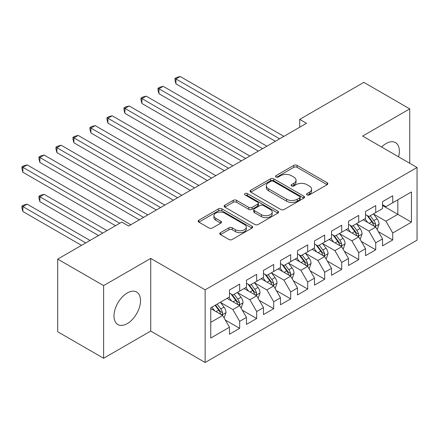 <?xml version="1.0" encoding="UTF-8"?>
<svg xmlns="http://www.w3.org/2000/svg" width="439" height="439" viewBox="0 0 439 439"><rect width="100%" height="100%" fill="white"/><g stroke="black" fill="none" stroke-linecap="round" stroke-linejoin="round"><path stroke-width="0.66" d="M307.064 194.916A1.652 0.955 0 0 0 309.402 194.916L327.137 184.676A2.36 1.361 0 0 0 327.829 183.716A2.36 1.361 0 0 0 327.137 182.75L297.088 165.404A2.36 1.361 0 0 0 293.751 165.404L276.016 175.644A1.652 0.955 0 0 0 275.533 176.319A1.652 0.955 0 0 0 276.016 176.988A1.652 0.955 0 0 0 278.353 176.988L280.647 175.666A7.556 4.363 0 0 1 291.331 175.666L293.834 177.109A7.556 4.363 0 0 1 296.045 180.193A7.556 4.363 0 0 1 293.834 183.277L291.54 184.605A1.652 0.955 0 0 0 291.057 185.28A1.652 0.955 0 0 0 291.54 185.955A1.652 0.955 0 0 0 293.878 185.955L296.171 184.627A7.556 4.363 0 0 1 306.856 184.627L309.358 186.076A7.556 4.363 0 0 1 311.575 189.16A7.556 4.363 0 0 1 309.358 192.244L307.064 193.566A1.652 0.955 0 0 0 306.581 194.241A1.652 0.955 0 0 0 307.064 194.916L307.064 193.566M127.255 323.614A18.762 10.832 120 0 0 139.509 307.08A18.762 10.832 120 0 0 136.633 292.05A18.762 10.832 120 0 0 127.255 292.978A18.762 10.832 120 0 0 115.002 309.511A18.762 10.832 120 0 0 117.877 324.542A18.762 10.832 120 0 0 127.255 323.614M398.579 156.833A18.762 10.832 120 0 0 395.479 142.609A18.762 10.832 120 0 0 386.101 143.537A18.762 10.832 120 0 0 381.606 147.032M220.466 232.675A2.36 1.361 0 0 0 219.774 233.636A2.36 1.361 0 0 0 220.466 234.602L228.9 239.469A2.36 1.361 0 0 0 232.236 239.469L251.937 228.093A2.36 1.361 0 0 0 252.628 227.133A2.36 1.361 0 0 0 251.937 226.167L221.887 208.821A2.36 1.361 0 0 0 218.551 208.821L198.851 220.191A2.36 1.361 0 0 0 198.159 221.157A2.36 1.361 0 0 0 198.851 222.118L209.035 228A2.36 1.361 0 0 0 212.372 228L220.801 223.133A2.36 1.361 0 0 0 221.492 222.167A2.36 1.361 0 0 0 220.801 221.207L215.752 218.287A6.316 3.644 0 0 1 213.903 215.708A6.316 3.644 0 0 1 217.799 212.344A6.316 3.644 0 0 1 224.686 213.134L244.463 224.554A6.316 3.644 0 0 1 246.312 227.133A6.316 3.644 0 0 1 242.416 230.502A6.316 3.644 0 0 1 235.534 229.707L232.236 227.808A2.36 1.361 0 0 0 228.9 227.808L220.466 232.675L220.466 234.602M103.615 285.613L103.615 358.273L150.725 331.077L150.725 258.417L103.615 285.613L57.696 259.103L121.812 222.085L128.616 226.014L306.504 123.31L299.705 119.381L299.705 127.239M150.725 258.417L205.145 289.833L417.05 167.495L417.05 240.155L205.145 362.493L205.145 289.833M409.735 163.275L409.735 108.877L362.63 136.074L417.05 167.495M409.735 108.877L363.821 82.367L299.705 119.381M280.812 209.496A2.36 1.361 0 0 0 284.154 209.496L303.848 198.121A2.36 1.361 0 0 0 304.54 197.16A2.36 1.361 0 0 0 303.848 196.195L273.804 178.849A2.36 1.361 0 0 0 270.462 178.849L250.768 190.219A2.36 1.361 0 0 0 250.076 191.184A2.36 1.361 0 0 0 250.768 192.145L280.812 209.496M245.67 195.273A1.652 0.955 0 0 1 247.344 195.509L247.344 193.544L277.892 211.181A2.36 1.361 0 0 1 278.584 212.147A2.36 1.361 0 0 1 277.892 213.107L258.192 224.483A2.36 1.361 0 0 1 254.856 224.483L224.806 207.131L224.806 205.205A2.36 1.361 0 0 0 224.115 206.171A2.36 1.361 0 0 0 224.806 207.131M224.806 205.205L233.241 200.338A2.36 1.361 0 0 1 236.577 200.338L248.765 207.373A2.36 1.361 0 0 0 252.101 207.373L257.693 204.146A2.36 1.361 0 0 0 258.384 203.18A2.36 1.361 0 0 0 257.693 202.22L245.006 194.894A1.652 0.955 0 0 1 244.523 194.219A1.652 0.955 0 0 1 245.544 193.336A1.652 0.955 0 0 1 247.344 193.544M382.528 205.496L397.833 214.331L397.833 199.8L411.436 191.942L392.729 202.747L392.729 195.772L382.528 201.666L382.528 208.635L375.724 212.564L375.724 205.589L365.522 211.483L365.522 218.452L358.718 222.381L358.718 215.412L348.511 221.3L348.511 228.275L341.712 232.198L341.712 225.229L331.505 231.123L331.505 238.092L324.701 242.021L324.701 235.046L314.5 240.94L314.5 247.909L307.695 251.838L307.695 244.869L297.494 250.757L297.494 257.731L290.689 261.655L290.689 254.686L280.488 260.574L280.488 267.549L273.684 271.478L273.684 264.503L263.477 270.397L263.477 277.366L256.678 281.295L256.678 274.32L246.471 280.214L246.471 287.183L239.672 291.112L239.672 284.143L229.465 290.031L229.465 297.005L210.758 307.805L210.758 338.046L229.465 327.247L222.661 315.465L210.758 308.59M411.436 191.942L411.436 222.183L392.729 232.988L385.93 221.201L373.6 214.084M378.358 231.66L392.729 239.957L392.729 232.988M392.729 239.957L382.528 245.851L382.528 238.876L375.724 242.805L368.919 231.024L356.589 223.901M361.352 241.477L375.724 249.775L375.724 242.805M375.724 249.775L365.522 255.668L365.522 248.693L358.718 252.623L351.913 240.841L339.583 233.724M344.346 251.3L358.718 259.597L358.718 252.623M358.718 259.597L348.511 265.485L348.511 258.516L341.712 262.44L334.908 250.658L322.577 243.541M327.34 261.117L341.712 269.414L341.712 262.44M341.712 269.414L331.505 275.302L331.505 268.333L324.701 272.262L317.902 260.481L305.571 253.358M310.335 270.934L324.701 279.231L324.701 272.262M324.701 279.231L314.5 285.125L314.5 278.15L307.695 282.079L300.896 270.298L288.566 263.18M293.329 280.757L307.695 289.049L307.695 282.079M307.695 289.049L297.494 294.942L297.494 287.973L290.689 291.897L283.885 280.115L271.56 272.998M276.318 290.574L290.689 298.871L290.689 291.897M290.689 298.871L280.488 304.759L280.488 297.79L273.684 301.719L266.879 289.932L254.549 282.815M259.312 300.391L273.684 308.688L273.684 301.719M273.684 308.688L263.477 314.582L263.477 307.607L256.678 311.536L249.873 299.755L237.543 292.637M242.306 310.208L256.678 318.505L256.678 311.536M256.678 318.505L246.471 324.399L246.471 317.43L239.672 321.353L232.868 309.572L220.537 302.455M225.3 320.031L239.672 328.328L239.672 321.353M239.672 328.328L229.465 334.216L229.465 327.247M229.465 293.076L232.868 295.041L239.672 291.112M210.758 322.336L222.661 315.465M246.471 283.259L249.873 285.224L256.678 281.295M232.868 309.572L239.672 305.643L227.084 298.377M246.471 317.43L239.672 305.643M263.477 273.437L266.879 275.401L273.684 271.478M249.873 299.755L256.678 295.826L244.089 288.56M263.477 307.607L256.678 295.826M280.488 263.619L283.885 265.584L290.689 261.655M266.879 289.932L273.684 286.009L261.101 278.743M280.488 297.79L273.684 286.009M297.494 253.802L300.896 255.767L307.695 251.838M283.885 280.115L290.689 276.186L278.106 268.92M297.494 287.973L290.689 276.186M314.5 243.985L317.902 245.944L324.701 242.021M300.896 270.298L307.695 266.369L295.112 259.103M314.5 278.15L307.695 266.369M331.505 234.163L334.908 236.127L341.712 232.198M317.902 260.481L324.701 256.552L312.118 249.286M331.505 268.333L324.701 256.552M348.511 224.345L351.913 226.31L358.718 222.381M334.908 250.658L341.712 246.734L329.124 239.464M348.511 258.516L341.712 246.734M365.522 214.528L368.919 216.493L375.724 212.564M351.913 240.841L358.718 236.912L346.13 229.646M365.522 248.693L358.718 236.912M382.528 204.706L385.93 206.67L392.729 202.747M368.919 231.024L375.724 227.095L363.141 219.829M382.528 238.876L375.724 227.095M57.696 259.103L57.696 331.763L103.615 358.273M150.725 331.077L205.145 362.493M385.93 221.201L397.833 214.331L411.436 222.183M307.723 195.152L309.358 194.208A7.556 4.363 0 0 0 311.575 191.124L311.575 189.16M296.045 180.193L296.045 182.158A7.556 4.363 0 0 1 293.834 185.242L292.198 186.185M327.104 184.693L297.088 167.363A2.36 1.361 0 0 0 293.751 167.363L276.674 177.224M303.821 198.137L273.804 180.808A2.36 1.361 0 0 0 270.462 180.808L250.795 192.167M299.678 197.835A1.652 0.955 0 0 0 300.161 197.16A1.652 0.955 0 0 0 299.678 196.485L273.305 181.258A1.652 0.955 0 0 0 270.967 181.258L268.547 182.651A7.556 4.363 0 0 0 266.33 185.735A7.556 4.363 0 0 0 268.547 188.819L286.574 199.229A7.556 4.363 0 0 0 297.258 199.229L299.678 197.835L299.678 199.794A1.652 0.955 0 0 0 300.161 199.119L300.161 197.16M266.33 185.735L266.33 187.7A7.556 4.363 0 0 0 268.547 190.784L268.547 188.819M299.678 199.794L297.258 201.194A7.556 4.363 0 0 1 286.574 201.194L268.547 190.784M224.839 207.153L233.241 202.302L233.241 200.338M258.384 203.18L258.384 205.145A2.36 1.361 0 0 1 257.693 206.111L252.101 209.337A2.36 1.361 0 0 1 248.765 209.337L236.577 202.302A2.36 1.361 0 0 0 233.241 202.302M247.344 195.509L277.86 213.129M261.408 214.676A6.316 3.644 0 0 0 268.289 215.467A6.316 3.644 0 0 0 272.191 212.097A6.316 3.644 0 0 0 270.342 209.518L263.373 205.496A2.36 1.361 0 0 0 260.031 205.496L254.439 208.723A2.36 1.361 0 0 0 253.747 209.688A2.36 1.361 0 0 0 254.439 210.649L261.408 214.676L261.408 216.641A6.316 3.644 0 0 0 268.289 217.431A6.316 3.644 0 0 0 272.191 214.062L272.191 212.097M253.747 209.688L253.747 211.653A2.36 1.361 0 0 0 254.439 212.613L254.439 210.649M261.408 216.641L254.439 212.613M246.312 227.133L246.312 229.098A6.316 3.644 0 0 1 242.416 232.461A6.316 3.644 0 0 1 235.534 231.671L232.236 229.767A2.36 1.361 0 0 0 228.9 229.767L220.499 234.618M213.903 215.708L213.903 217.673A6.316 3.644 0 0 0 215.752 220.252L215.752 218.287M220.773 223.149L215.752 220.252M251.904 228.115L221.887 210.786A2.36 1.361 0 0 0 218.551 210.786L198.883 222.139M376.98 229.273L377.392 229.037L379.087 224.131A6.371 3.682 -120 0 0 377.057 218.704L373.441 213.881M367.684 222.452L364.941 218.787M363.657 220.126L363.344 219.709M175.946 123.145L241.368 160.915L141.934 103.505L141.934 98.594L146.182 96.141L249.873 156.004M374.522 226.403L375.51 225.514L375.647 224.4A6.371 3.682 -120 0 0 373.825 220.57L370.214 215.747M368.151 216.043L372.612 222.002A3.249 1.877 60 0 1 373.205 222.99L375.647 224.4M367.031 215.395L371.784 221.744A6.371 3.682 60 0 1 373.611 225.58L373.737 225.948M279.638 138.823L175.946 78.96L180.199 76.507L283.885 136.37M275.385 141.281L175.946 83.871L175.946 78.96L175.013 78.416L176.708 77.44L180.199 76.507M175.946 83.871L175.013 80.381L175.013 78.416M359.975 239.096L360.386 238.86L362.082 233.949A6.371 3.682 -120 0 0 360.051 228.521L356.435 223.698M350.679 232.275L347.935 228.609M346.651 229.948L346.338 229.531M158.94 132.962L224.362 170.733L124.923 113.322L124.923 108.417L129.176 105.958L232.868 165.827M357.516 236.22L358.504 235.331L358.641 234.217A6.371 3.682 -120 0 0 356.819 230.387L353.203 225.564M351.145 225.865L355.606 231.819A3.249 1.877 60 0 1 356.194 232.807L358.641 234.217M350.02 225.218L354.778 231.567A6.371 3.682 60 0 1 356.6 235.397L356.731 235.765M342.969 248.913L343.375 248.677L345.076 243.766A6.371 3.682 -120 0 0 343.046 238.339L339.429 233.515M333.673 242.092L330.929 238.426M329.645 239.765L329.332 239.348M141.934 142.779L207.356 180.555L107.917 123.145L107.917 118.234L112.17 115.781L215.862 175.644M340.51 246.038L341.498 245.149L341.635 244.04A6.371 3.682 -120 0 0 339.813 240.204L336.197 235.381M334.139 235.683L338.601 241.642A3.249 1.877 60 0 1 339.188 242.624L341.635 244.04M333.014 235.035L337.772 241.384A6.371 3.682 60 0 1 339.594 245.214L339.726 245.588M262.626 148.64L158.94 88.777L163.193 86.324L266.879 146.187M258.379 151.098L158.94 93.688L158.94 88.777L158.002 88.239L159.703 87.257L163.193 86.324M158.94 93.688L158.002 90.204L158.002 88.239M245.62 158.463L140.996 98.056L142.697 97.074L146.182 96.141M141.934 103.505L140.996 100.021L140.996 98.056M325.963 258.73L326.369 258.494L328.07 253.583A6.371 3.682 -120 0 0 326.034 248.156L322.424 243.338M316.667 251.909L313.918 248.244M312.634 249.582L312.321 249.165M124.923 152.602L190.35 190.372L90.911 132.962L90.911 128.051L95.164 125.598L198.856 185.461M323.505 255.86L324.492 254.971L324.63 253.857A6.371 3.682 -120 0 0 322.808 250.021L319.191 245.203M317.128 245.5L321.595 251.459A3.249 1.877 60 0 1 322.182 252.447L324.63 253.857M316.009 244.852L320.766 251.201A6.371 3.682 60 0 1 322.588 255.037L322.72 255.405M308.957 268.547L309.363 268.311L311.064 263.405A6.371 3.682 -120 0 0 309.029 257.978L305.418 253.155M299.661 261.732L296.912 258.066M295.628 259.405L295.315 258.988M107.917 162.419L173.345 200.189L73.906 142.779L73.906 137.873L78.158 135.415L181.845 195.284M306.493 265.677L307.481 264.788L307.624 263.674A6.371 3.682 -120 0 0 305.796 259.844L302.186 255.021M300.122 255.322L304.584 261.276A3.249 1.877 60 0 1 305.176 262.264L307.624 263.674M299.003 254.675L303.755 261.018A6.371 3.682 60 0 1 305.582 264.854L305.709 265.222M228.615 168.28L123.99 107.873L125.691 106.891L129.176 105.958M124.923 113.322L123.99 109.838L123.99 107.873M211.609 178.097L106.984 117.696L108.685 116.714L112.17 115.781M107.917 123.145L106.984 119.66L106.984 117.696M291.946 278.37L292.358 278.134L294.059 273.223A6.371 3.682 -120 0 0 292.023 267.795L288.412 262.972M282.656 271.549L279.906 267.883M278.622 269.222L278.31 268.805M90.911 172.236L156.339 210.012L56.9 152.602L56.9 147.691L61.153 145.238L164.839 205.101M289.488 275.494L290.475 274.605L290.618 273.497A6.371 3.682 -120 0 0 288.791 269.661L285.18 264.838M283.117 265.14L287.578 271.093A3.249 1.877 60 0 1 288.171 272.081L290.618 273.497M281.997 264.492L286.749 270.841A6.371 3.682 60 0 1 288.577 274.671L288.703 275.044M194.603 187.919L89.979 127.513L91.68 126.531L95.164 125.598M90.911 132.962L89.979 129.478L89.979 127.513M274.94 288.187L275.352 287.951L277.047 283.04A6.371 3.682 -120 0 0 275.017 277.613L271.401 272.789M265.644 281.366L262.901 277.7M261.617 279.039L261.304 278.622M73.906 182.059L139.328 219.829L39.894 162.419L39.894 157.508L44.141 155.055L147.833 214.918M272.482 285.312L273.47 284.428L273.607 283.314A6.371 3.682 -120 0 0 271.785 279.478L268.174 274.655M266.111 274.957L270.572 280.916A3.249 1.877 60 0 1 271.159 281.898L273.607 283.314M264.991 274.309L269.744 280.658A6.371 3.682 60 0 1 271.571 284.494L271.697 284.862M177.597 197.737L72.973 137.33L74.668 136.348L78.158 135.415M73.906 142.779L72.973 139.295L72.973 137.33M257.934 298.004L258.346 297.768L260.042 292.862A6.371 3.682 -120 0 0 258.011 287.435L254.395 282.612M248.639 291.183L245.895 287.518M244.611 288.857L244.298 288.439M56.9 191.876L115.523 225.717L22.883 172.236L22.883 167.33L27.136 164.872L130.827 224.735M255.476 295.134L256.464 294.245L256.601 293.131A6.371 3.682 -120 0 0 254.779 289.301L251.163 284.477M249.105 284.774L253.566 290.733A3.249 1.877 60 0 1 254.154 291.721L256.601 293.131M247.98 284.132L252.738 290.475A6.371 3.682 60 0 1 254.56 294.311L254.691 294.679M160.586 207.554L55.962 147.153L57.663 146.171L61.153 145.238M56.9 152.602L55.962 149.112L55.962 147.153M240.929 307.827L241.335 307.591L243.036 302.68A6.371 3.682 -120 0 0 241 297.252L237.389 292.429M231.633 301.006L228.889 297.34M227.605 298.679L227.292 298.262M107.017 230.629L44.141 194.329L39.894 196.787L39.894 201.693L98.512 235.54M238.47 304.951L239.458 304.062L239.595 302.948A6.371 3.682 -120 0 0 237.773 299.118L234.157 294.295M232.094 294.596L236.561 300.55A3.249 1.877 60 0 1 237.148 301.538L239.595 302.948M230.974 293.949L235.732 300.298A6.371 3.682 60 0 1 237.554 304.128L237.686 304.496M39.894 201.693L38.956 198.208L38.956 196.244L102.764 233.082M38.956 196.244L40.657 195.262L44.141 194.329M143.58 217.376L38.956 156.97L40.657 155.988L44.141 155.055M39.894 162.419L38.956 158.934L38.956 156.97M223.923 317.644L224.329 317.408L226.03 312.497A6.371 3.682 -120 0 0 223.994 307.07L220.383 302.246M214.627 310.823L211.878 307.157M90.011 240.446L27.136 204.146L22.883 206.604L22.883 211.51L81.506 245.357M221.465 314.768L222.452 313.88L222.589 312.771A6.371 3.682 -120 0 0 220.762 308.935L217.151 304.112M215.554 305.034L219.549 310.373A3.249 1.877 60 0 1 220.142 311.355L222.589 312.771M215.11 305.292L218.726 310.115A6.371 3.682 60 0 1 220.548 313.945L220.68 314.319M22.883 211.51L21.95 208.026L21.95 206.061L85.759 242.904M21.95 206.061L23.651 205.079L27.136 204.146M119.77 223.264L21.95 166.787L23.651 165.805L27.136 164.872M22.883 172.236L21.95 168.752L21.95 166.787M309.358 194.208L309.358 192.244M291.54 185.955L291.54 184.605M293.834 185.242L293.834 183.277M276.016 176.988L276.016 175.644M293.751 167.363L293.751 165.404M297.088 167.363L297.088 165.404M327.137 184.676L327.137 182.75M250.768 192.145L250.768 190.219M270.462 180.808L270.462 178.849M273.804 180.808L273.804 178.849M303.848 198.121L303.848 196.195M286.574 201.194L286.574 199.229M297.258 201.194L297.258 199.229M236.577 202.302L236.577 200.338M248.765 209.337L248.765 207.373M252.101 209.337L252.101 207.373M257.693 206.111L257.693 204.146M277.892 213.107L277.892 211.181M228.9 229.767L228.9 227.808M232.236 229.767L232.236 227.808M235.534 231.671L235.534 229.707M220.801 223.133L220.801 221.207M198.851 222.118L198.851 220.191M218.551 210.786L218.551 208.821M221.887 210.786L221.887 208.821M251.937 228.093L251.937 226.167M374.922 226.634L379.049 224.252M373.825 220.57L377.057 218.704M369.122 223.281L371.784 221.744M357.917 236.451L362.043 234.069M356.819 230.387L360.051 228.521M352.116 233.104L354.778 231.567M340.911 246.274L345.038 243.892M339.813 240.204L343.046 238.339M335.111 242.921L337.772 241.384M323.905 256.091L328.026 253.709M322.808 250.021L326.034 248.156M318.099 252.738L320.766 251.201M306.899 265.908L311.021 263.526M305.796 259.844L309.029 257.978M301.094 262.56L303.755 261.018M289.888 275.725L294.015 273.343M288.791 269.661L292.023 267.795M284.088 272.378L286.749 270.841M272.882 285.548L277.009 283.166M271.785 279.478L275.017 277.613M267.082 282.195L269.744 280.658M255.877 295.365L260.003 292.983M254.779 289.301L258.011 287.435M250.076 292.012L252.738 290.475M238.871 305.182L242.997 302.8M237.773 299.118L241 297.252M233.065 301.834L235.732 300.298M221.865 315.004L225.986 312.623M220.762 308.935L223.994 307.07M216.059 311.652L218.726 310.115"/></g></svg>
